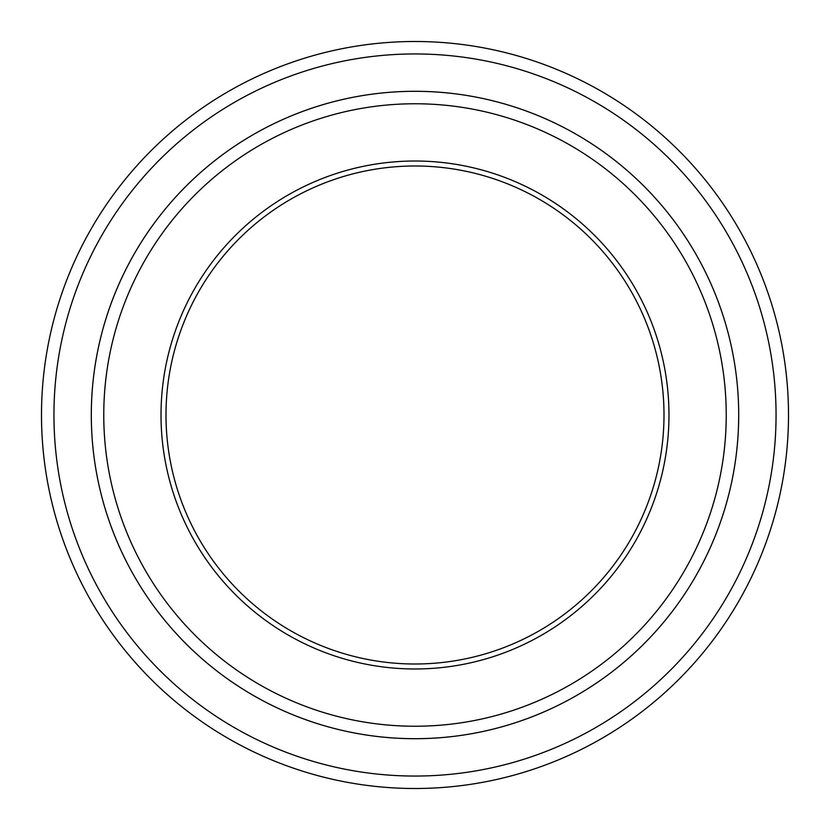 <?xml version="1.0" encoding="UTF-8"?>
<svg xmlns="http://www.w3.org/2000/svg" width="830" height="830" viewBox="0 0 830 830"><rect width="100%" height="100%" fill="white"/><g stroke="black" fill="none" stroke-linecap="round" stroke-linejoin="round"><path stroke-width="1.25" d="M53.95 415A361.05 361.05 0 0 0 595.525 727.682A361.05 361.05 0 0 0 595.525 102.318A361.05 361.05 0 0 0 53.95 415M738.7 415A323.7 323.7 0 0 1 253.15 695.333A323.7 323.7 0 0 1 253.15 134.668A323.7 323.7 0 0 1 738.7 415A323.69 323.69 0 0 0 415 91.31A323.69 323.69 0 0 0 91.31 415A323.69 323.69 0 0 0 415 738.69A323.69 323.69 0 0 0 738.69 415M161.02 415A253.98 253.98 0 0 0 541.99 634.95A253.98 253.98 0 0 0 541.99 195.05A253.98 253.98 0 0 0 161.02 415M103.76 415A311.24 311.24 0 0 0 570.615 684.543A311.24 311.24 0 0 0 570.615 145.458A311.24 311.24 0 0 0 103.76 415M788.5 415A373.5 373.5 0 0 0 415 41.5A373.5 373.5 0 0 0 41.5 415A373.5 373.5 0 0 0 415 788.5A373.5 373.5 0 0 0 788.5 415M664 415A249 249 0 0 0 415 166A249 249 0 0 0 166 415A249 249 0 0 0 415 664A249 249 0 0 0 664 415"/></g></svg>
